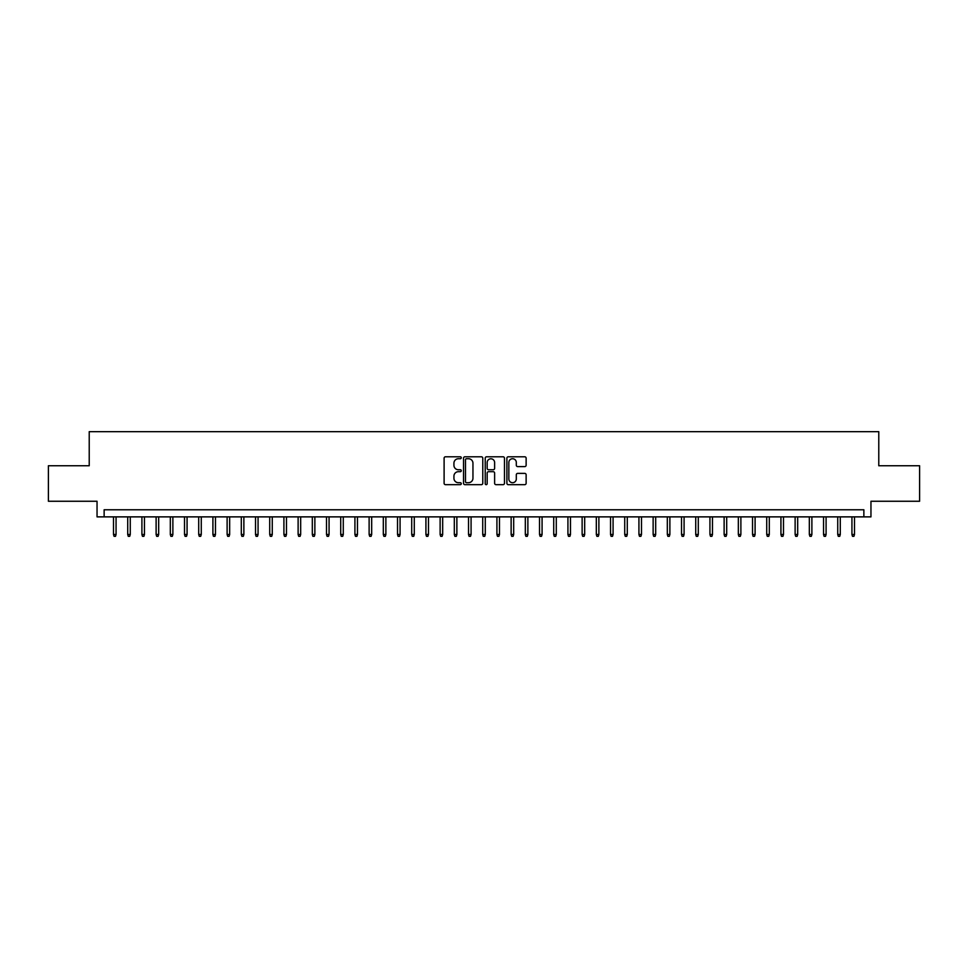 <?xml version="1.0" encoding="UTF-8"?>
<svg xmlns="http://www.w3.org/2000/svg" width="968" height="968" viewBox="0 0 968 968"><rect width="100%" height="100%" fill="white"/><g stroke="black" fill="none" stroke-linecap="round" stroke-linejoin="round"><path stroke-width="1.45" d="M461.276 457.755A0.98 0.98 0 0 0 460.308 456.787L445.498 456.787A1.391 1.391 0 0 0 444.106 458.179L444.106 483.262A1.391 1.391 0 0 0 445.498 484.666L460.308 484.666A0.98 0.98 0 0 0 461.276 483.685A0.98 0.98 0 0 0 460.308 482.705L458.384 482.705A4.465 4.465 0 0 1 453.931 478.252L453.931 476.159A4.465 4.465 0 0 1 458.384 471.694L460.308 471.694A0.98 0.98 0 0 0 461.276 470.726A0.98 0.98 0 0 0 460.308 469.746L458.384 469.746A4.465 4.465 0 0 1 453.931 465.281L453.931 463.2A4.465 4.465 0 0 1 458.384 458.735L460.308 458.735A0.98 0.98 0 0 0 461.276 457.755M524.741 466.612A1.391 1.391 0 0 0 526.132 465.221L526.132 458.179A1.391 1.391 0 0 0 524.741 456.787L508.285 456.787A1.391 1.391 0 0 0 506.893 458.179L506.893 483.262A1.391 1.391 0 0 0 508.285 484.666L524.741 484.666A1.391 1.391 0 0 0 526.132 483.262L526.132 474.768A1.391 1.391 0 0 0 524.741 473.376L517.698 473.376A1.391 1.391 0 0 0 516.307 474.768L516.307 478.978A3.727 3.727 0 0 1 512.58 482.705A3.727 3.727 0 0 1 508.841 478.978L508.841 462.462A3.727 3.727 0 0 1 512.58 458.735A3.727 3.727 0 0 1 516.307 462.462L516.307 465.221A1.391 1.391 0 0 0 517.698 466.612L524.741 466.612M863.867 516.876L870.958 516.876L870.958 501.255L919.6 501.255L919.6 465.753L878.775 465.753L878.775 431.667L89.225 431.667L89.225 465.753L48.4 465.753L48.4 501.255L97.042 501.255L97.042 516.876L863.867 516.876L863.867 509.773L104.133 509.773L104.133 516.876M482.778 458.179A1.391 1.391 0 0 0 481.386 456.787L464.942 456.787A1.391 1.391 0 0 0 463.539 458.179L463.539 483.262A1.391 1.391 0 0 0 464.942 484.666L481.386 484.666A1.391 1.391 0 0 0 482.778 483.262L482.778 458.179M486.614 456.787L503.058 456.787A1.391 1.391 0 0 1 504.461 458.179L504.461 483.262A1.391 1.391 0 0 1 503.058 484.666L496.027 484.666A1.391 1.391 0 0 1 494.624 483.262L494.624 473.098A1.391 1.391 0 0 0 493.232 471.694L488.562 471.694A1.391 1.391 0 0 0 487.17 473.098L487.17 483.685A0.98 0.98 0 0 1 486.19 484.666A0.98 0.98 0 0 1 485.222 483.685L485.222 458.179A1.391 1.391 0 0 1 486.614 456.787M466.467 458.735A0.98 0.98 0 0 0 465.499 459.715L465.499 481.737A0.98 0.98 0 0 0 466.467 482.705L468.488 482.705A4.465 4.465 0 0 0 472.953 478.252L472.953 463.2A4.465 4.465 0 0 0 468.488 458.735L466.467 458.735M494.624 462.535A3.727 3.727 0 0 0 490.897 458.808A3.727 3.727 0 0 0 487.17 462.535L487.17 468.355A1.391 1.391 0 0 0 488.562 469.746L493.232 469.746A1.391 1.391 0 0 0 494.624 468.355L494.624 462.535M116.063 534.481L115.495 536.332L114.079 536.332L113.51 534.481L116.063 534.481L116.063 516.876M113.51 534.481L113.51 516.876M130.269 534.481L129.7 536.332L128.272 536.332L127.715 534.481L130.269 534.481L130.269 516.876M127.715 534.481L127.715 516.876M144.462 534.481L143.893 536.332L142.477 536.332L141.909 534.481L144.462 534.481L144.462 516.876M141.909 534.481L141.909 516.876M158.667 534.481L158.099 536.332L156.683 536.332L156.114 534.481L158.667 534.481L158.667 516.876M156.114 534.481L156.114 516.876M172.873 534.481L172.304 536.332L170.876 536.332L170.308 534.481L172.873 534.481L172.873 516.876M170.308 534.481L170.308 516.876M187.066 534.481L186.497 536.332L185.082 536.332L184.513 534.481L187.066 534.481L187.066 516.876M184.513 534.481L184.513 516.876M201.271 534.481L200.703 536.332L199.275 536.332L198.706 534.481L201.271 534.481L201.271 516.876M198.706 534.481L198.706 516.876M215.465 534.481L214.896 536.332L213.48 536.332L212.912 534.481L215.465 534.481L215.465 516.876M212.912 534.481L212.912 516.876M229.67 534.481L229.101 536.332L227.686 536.332L227.117 534.481L229.67 534.481L229.67 516.876M227.117 534.481L227.117 516.876M243.876 534.481L243.307 536.332L241.879 536.332L241.31 534.481L243.876 534.481L243.876 516.876M241.31 534.481L241.31 516.876M258.069 534.481L257.5 536.332L256.084 536.332L255.516 534.481L258.069 534.481L258.069 516.876M255.516 534.481L255.516 516.876M272.274 534.481L271.706 536.332L270.278 536.332L269.709 534.481L272.274 534.481L272.274 516.876M269.709 534.481L269.709 516.876M286.467 534.481L285.899 536.332L284.483 536.332L283.914 534.481L286.467 534.481L286.467 516.876M283.914 534.481L283.914 516.876M300.673 534.481L300.104 536.332L298.688 536.332L298.12 534.481L300.673 534.481L300.673 516.876M298.12 534.481L298.12 516.876M314.866 534.481L314.31 536.332L312.882 536.332L312.313 534.481L314.866 534.481L314.866 516.876M312.313 534.481L312.313 516.876M329.072 534.481L328.503 536.332L327.087 536.332L326.519 534.481L329.072 534.481L329.072 516.876M326.519 534.481L326.519 516.876M343.277 534.481L342.708 536.332L341.281 536.332L340.712 534.481L343.277 534.481L343.277 516.876M340.712 534.481L340.712 516.876M357.47 534.481L356.902 536.332L355.486 536.332L354.917 534.481L357.47 534.481L357.47 516.876M354.917 534.481L354.917 516.876M371.676 534.481L371.107 536.332L369.691 536.332L369.123 534.481L371.676 534.481L371.676 516.876M369.123 534.481L369.123 516.876M385.869 534.481L385.312 536.332L383.885 536.332L383.316 534.481L385.869 534.481L385.869 516.876M383.316 534.481L383.316 516.876M400.074 534.481L399.506 536.332L398.09 536.332L397.521 534.481L400.074 534.481L400.074 516.876M397.521 534.481L397.521 516.876M414.28 534.481L413.711 536.332L412.283 536.332L411.715 534.481L414.28 534.481L414.28 516.876M411.715 534.481L411.715 516.876M428.473 534.481L427.904 536.332L426.489 536.332L425.92 534.481L428.473 534.481L428.473 516.876M425.92 534.481L425.92 516.876M442.679 534.481L442.11 536.332L440.694 536.332L440.125 534.481L442.679 534.481L442.679 516.876M440.125 534.481L440.125 516.876M456.872 534.481L456.303 536.332L454.887 536.332L454.319 534.481L456.872 534.481L456.872 516.876M454.319 534.481L454.319 516.876M471.077 534.481L470.509 536.332L469.093 536.332L468.524 534.481L471.077 534.481L471.077 516.876M468.524 534.481L468.524 516.876M485.283 534.481L484.714 536.332L483.286 536.332L482.717 534.481L485.283 534.481L485.283 516.876M482.717 534.481L482.717 516.876M499.476 534.481L498.907 536.332L497.491 536.332L496.923 534.481L499.476 534.481L499.476 516.876M496.923 534.481L496.923 516.876M513.681 534.481L513.113 536.332L511.697 536.332L511.128 534.481L513.681 534.481L513.681 516.876M511.128 534.481L511.128 516.876M527.875 534.481L527.306 536.332L525.89 536.332L525.321 534.481L527.875 534.481L527.875 516.876M525.321 534.481L525.321 516.876M542.08 534.481L541.511 536.332L540.096 536.332L539.527 534.481L542.08 534.481L542.08 516.876M539.527 534.481L539.527 516.876M556.285 534.481L555.717 536.332L554.289 536.332L553.72 534.481L556.285 534.481L556.285 516.876M553.72 534.481L553.72 516.876M570.479 534.481L569.91 536.332L568.494 536.332L567.926 534.481L570.479 534.481L570.479 516.876M567.926 534.481L567.926 516.876M584.684 534.481L584.115 536.332L582.688 536.332L582.131 534.481L584.684 534.481L584.684 516.876M582.131 534.481L582.131 516.876M598.877 534.481L598.309 536.332L596.893 536.332L596.324 534.481L598.877 534.481L598.877 516.876M596.324 534.481L596.324 516.876M613.083 534.481L612.514 536.332L611.098 536.332L610.53 534.481L613.083 534.481L613.083 516.876M610.53 534.481L610.53 516.876M627.288 534.481L626.72 536.332L625.292 536.332L624.723 534.481L627.288 534.481L627.288 516.876M624.723 534.481L624.723 516.876M641.481 534.481L640.913 536.332L639.497 536.332L638.928 534.481L641.481 534.481L641.481 516.876M638.928 534.481L638.928 516.876M655.687 534.481L655.118 536.332L653.69 536.332L653.134 534.481L655.687 534.481L655.687 516.876M653.134 534.481L653.134 516.876M669.88 534.481L669.311 536.332L667.896 536.332L667.327 534.481L669.88 534.481L669.88 516.876M667.327 534.481L667.327 516.876M684.086 534.481L683.517 536.332L682.101 536.332L681.533 534.481L684.086 534.481L684.086 516.876M681.533 534.481L681.533 516.876M698.291 534.481L697.722 536.332L696.295 536.332L695.726 534.481L698.291 534.481L698.291 516.876M695.726 534.481L695.726 516.876M712.484 534.481L711.916 536.332L710.5 536.332L709.931 534.481L712.484 534.481L712.484 516.876M709.931 534.481L709.931 516.876M726.69 534.481L726.121 536.332L724.693 536.332L724.125 534.481L726.69 534.481L726.69 516.876M724.125 534.481L724.125 516.876M740.883 534.481L740.314 536.332L738.899 536.332L738.33 534.481L740.883 534.481L740.883 516.876M738.33 534.481L738.33 516.876M755.088 534.481L754.52 536.332L753.104 536.332L752.535 534.481L755.088 534.481L755.088 516.876M752.535 534.481L752.535 516.876M769.294 534.481L768.725 536.332L767.297 536.332L766.729 534.481L769.294 534.481L769.294 516.876M766.729 534.481L766.729 516.876M783.487 534.481L782.918 536.332L781.503 536.332L780.934 534.481L783.487 534.481L783.487 516.876M780.934 534.481L780.934 516.876M797.692 534.481L797.124 536.332L795.696 536.332L795.127 534.481L797.692 534.481L797.692 516.876M795.127 534.481L795.127 516.876M811.886 534.481L811.317 536.332L809.901 536.332L809.333 534.481L811.886 534.481L811.886 516.876M809.333 534.481L809.333 516.876M826.091 534.481L825.522 536.332L824.107 536.332L823.538 534.481L826.091 534.481L826.091 516.876M823.538 534.481L823.538 516.876M840.284 534.481L839.728 536.332L838.3 536.332L837.731 534.481L840.284 534.481L840.284 516.876M837.731 534.481L837.731 516.876M854.49 534.481L853.921 536.332L852.505 536.332L851.937 534.481L854.49 534.481L854.49 516.876M851.937 534.481L851.937 516.876"/></g></svg>
